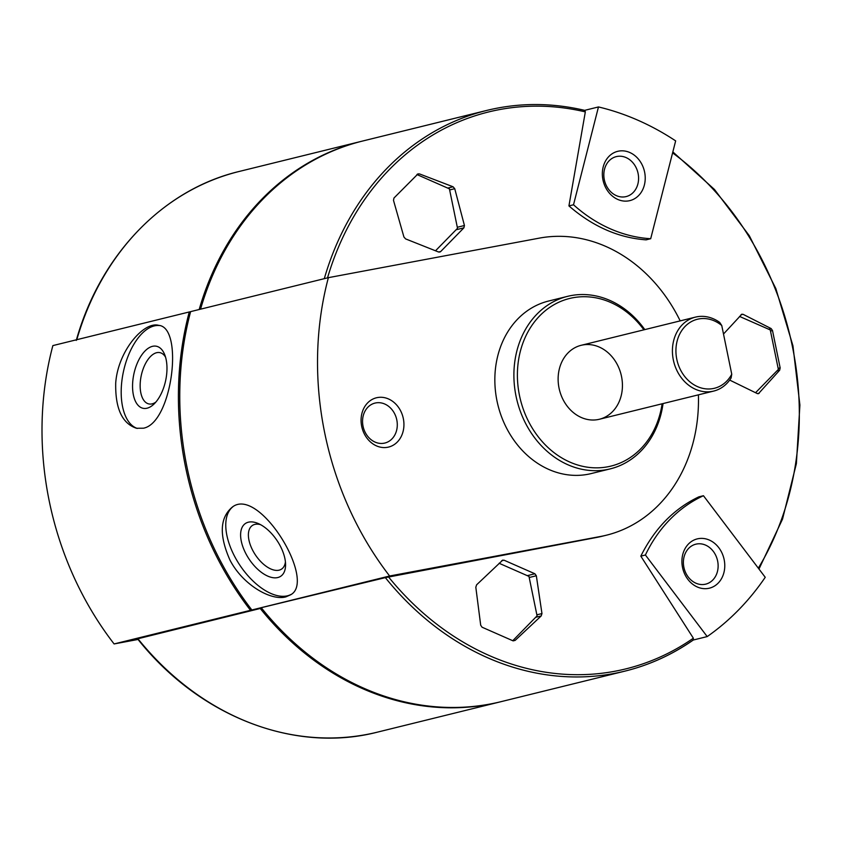 <?xml version="1.0" encoding="UTF-8"?>
<svg xmlns="http://www.w3.org/2000/svg" width="842" height="842" viewBox="0 0 842 842"><rect width="100%" height="100%" fill="white"/><g stroke="black" fill="none" stroke-linecap="round" stroke-linejoin="round"><path stroke-width="1.26" d="M680.178 320.886A152.339 127.026 -103.9 0 0 539.248 238.139L328.38 277.66L190.618 311.624A298.889 249.243 76.1 0 0 251.863 609.976L389.625 576.002L600.493 536.48A152.339 127.026 -103.9 0 0 606.345 535.217L602.262 536.217A152.339 127.026 -103.9 0 1 596.41 537.491L600.493 536.48M328.38 277.66A298.889 249.243 76.1 0 0 389.625 576.002M285.912 596.862C271.103 601.135 242.675 584.748 229.992 560.13C219.067 535.449 219.773 517.819 232.129 507.242C258.81 485.424 316.96 581.054 290.637 594.789L285.912 596.862M250.506 610.313A298.889 249.243 -103.9 0 1 189.261 311.961L52.867 345.599A298.889 249.243 76.1 0 0 114.102 643.941L250.506 610.313L260.241 608.482L138.404 638.636M143.445 428.21L136.478 428.262C122.111 423.473 115.186 408.391 115.712 383.015C117.922 350.998 144.056 320.939 158.77 325.37C183.903 327.37 172.357 422.789 143.445 428.21M693.324 640.004L707.196 636.584A288.732 240.77 76.1 0 0 765.231 577.296L703.449 495.717L698.86 496.843C674.021 508.673 654.666 528.439 640.815 556.141L693.355 638.194L693.187 640.036A288.732 240.77 -103.9 0 1 624.996 671.106A288.732 240.77 -103.9 0 1 385.352 577.633L596.41 537.491M324.296 278.67A288.732 240.77 -103.9 0 1 486.739 110.428C518.872 102.587 551.552 102.577 584.79 110.386L585.327 111.891L568.929 205.911C592.747 226.53 618.481 237.844 646.109 239.854L650.698 238.718L675.652 140.888A288.732 240.77 76.1 0 0 598.473 106.945L573.518 204.774A152.339 127.026 76.1 0 0 650.698 238.718M723.499 334.021L741.907 314.15M741.118 314.634L743.012 314.287L771.135 328.569L772.503 330.548L780.155 367.87L779.681 370.196L758.421 393.719M757.505 393.667L759.221 393.235L757.326 393.582L729.688 380.079M501.864 560.593L504.011 560.183L534.902 573.77L536.333 575.749L541.964 613.565L541.174 615.965L515.157 640.383L512.957 640.804L482.066 627.216L480.698 625.227L475.814 587.221L476.604 584.822L502.779 560.077M417.2 174.294L419.4 173.873L453.07 186.777L454.743 188.692L464.437 225.509L463.889 227.845L440.661 251.579L438.514 251.979L405.591 238.896L403.918 236.981L393.488 200.343L393.961 198.028L418.106 173.789M438.724 252.053L440.661 251.579L439.766 252.084M385.352 577.633L251.863 609.976M200.543 309.182A288.732 240.77 -103.9 0 1 362.986 140.94L486.739 110.428M693.187 640.036L693.419 639.931C672.305 654.644 649.498 665.033 624.996 671.106L501.243 701.618A288.732 240.77 -103.9 0 1 261.599 608.145M584.643 110.355L598.473 106.945M698.407 394.835A152.339 127.026 -103.9 0 1 606.345 535.217M361.681 426.326A25.386 21.176 76.1 0 0 397.329 442.008A25.386 21.176 76.1 0 0 388.488 398.95A25.386 21.176 76.1 0 0 361.681 426.326M663.043 403.56A88.863 74.096 -103.9 0 1 610.197 468.889L591.147 473.583A88.863 74.096 -103.9 0 1 497.927 405.055A88.863 74.096 -103.9 0 1 548.595 301.036L567.645 296.331A88.863 74.096 -103.9 0 1 571.055 295.595A88.863 74.096 -103.9 0 1 644.804 329.611M662.117 403.792A86.326 71.98 -103.9 0 1 587.895 467.257A86.326 71.98 -103.9 0 1 517.788 383.91A86.326 71.98 -103.9 0 1 572.928 297.752A86.326 71.98 -103.9 0 1 643.888 329.832M582.622 344.988A38.079 31.754 -103.9 0 1 621.322 375.553A38.079 31.754 -103.9 0 1 599.399 419.253A38.079 31.754 -103.9 0 1 559.446 389.878A38.079 31.754 -103.9 0 1 581.159 345.304A38.079 31.754 -103.9 0 1 582.622 344.988M610.197 468.889A88.863 74.096 -103.9 0 1 516.977 400.35A88.863 74.096 -103.9 0 1 567.645 296.331M199.175 309.519A288.732 240.77 -103.9 0 1 361.628 141.277A288.732 240.77 -103.9 0 1 362.313 141.109M500.569 701.786A288.732 240.77 -103.9 0 1 499.885 701.954A288.732 240.77 -103.9 0 1 260.241 608.482A288.732 240.77 -103.9 0 1 260.189 608.419M114.102 643.941L138.056 639.457M190.597 311.708L189.261 311.961M640.815 556.141L645.404 555.004L707.196 636.584M703.449 495.717A152.339 127.026 76.1 0 0 645.404 555.004M708.438 588.39A25.386 21.176 76.1 0 0 718.815 547.721A25.386 21.176 76.1 0 0 682.757 554.478A25.386 21.176 76.1 0 0 708.438 588.39M568.929 205.911L573.518 204.774M628.89 200.838A25.386 21.176 76.1 0 0 639.257 160.159A25.386 21.176 76.1 0 0 603.198 166.916A25.386 21.176 76.1 0 0 628.89 200.838M755.569 392.698L778.366 369.417L770.262 329.938L739.529 316.424M435.546 250.758L457.522 228.308L449.418 188.84L416.948 174.557M512.757 640.709L537.08 615.87L528.976 576.402L499.117 563.266M165.548 357.155A26.239 13.409 -77.8 0 0 159.938 352.64A26.239 13.409 -77.8 0 0 141.277 375.437A26.239 13.409 -77.8 0 0 148.823 403.928A26.239 13.409 -77.8 0 0 152.17 403.844A26.239 13.409 -77.8 0 0 155.802 402.139M147.087 408.202A31.733 16.219 -77.8 0 0 153.781 404.265A31.733 16.219 -77.8 0 0 164.59 354.377A31.733 16.219 -77.8 0 0 135.52 367.88A31.733 16.219 -77.8 0 0 147.087 408.202M159.517 325.559A52.678 26.923 -77.8 0 0 123.427 371.68A52.678 26.923 -77.8 0 0 137.341 428.431M260.494 524.64A26.239 13.861 -123.8 0 0 252.389 525.471A26.239 13.861 -123.8 0 0 254.126 552.889A26.239 13.861 -123.8 0 0 279.123 570.16A26.239 13.861 -123.8 0 0 281.554 569.097A26.239 13.861 -123.8 0 0 285.417 561.93M277.797 577.538A31.733 16.766 -123.8 0 0 285.575 564.729A31.733 16.766 -123.8 0 0 257.968 523.419A31.733 16.766 -123.8 0 0 243.064 547.332A31.733 16.766 -123.8 0 0 277.797 577.538M232.855 506.779A52.678 27.839 -123.8 0 0 237.876 562.098A52.678 27.839 -123.8 0 0 287.501 595.799A52.678 27.839 -123.8 0 0 291.216 594.368M704.891 584.316A20.576 17.156 76.1 0 0 705.691 584.148A20.576 17.156 76.1 0 0 717.416 560.056A20.576 17.156 76.1 0 0 695.829 544.185A20.576 17.156 76.1 0 0 683.988 567.803A20.576 17.156 76.1 0 0 704.891 584.316M625.343 196.754A20.576 17.156 76.1 0 0 626.132 196.586A20.576 17.156 76.1 0 0 637.868 172.494A20.576 17.156 76.1 0 0 616.281 156.623A20.576 17.156 76.1 0 0 604.43 180.241A20.576 17.156 76.1 0 0 625.343 196.754M363.049 426.231A20.576 17.156 76.1 0 0 384.847 443.039A20.576 17.156 76.1 0 0 396.582 418.958A20.576 17.156 76.1 0 0 374.995 403.086A20.576 17.156 76.1 0 0 363.049 426.231M731.751 374.216L721.752 325.496A35.543 29.638 -103.9 0 0 680.325 332.916A35.543 29.638 -103.9 0 0 690.461 382.31A35.543 29.638 -103.9 0 0 731.751 374.216L731.098 377.995A38.079 31.754 -103.9 0 1 713.69 391.077A38.079 31.754 -103.9 0 1 673.737 361.702A38.079 31.754 -103.9 0 1 695.45 317.118A38.079 31.754 -103.9 0 1 696.913 316.803A38.079 31.754 -103.9 0 1 719.678 322.402L721.752 325.496M693.355 638.194A286.796 239.16 -103.9 0 1 388.551 576.959M672.59 152.886A286.796 239.16 -103.9 0 1 758.316 568.15M327.527 277.871A286.796 239.16 -103.9 0 1 585.327 111.891M76.79 339.694A288.732 240.77 -103.9 0 1 239.233 171.452C163.201 189.503 100.23 254.884 76.264 340.41M499.885 701.954L377.49 732.13A288.732 240.77 -103.9 0 1 137.856 638.668M743.012 314.287L740.981 314.792M771.135 328.569L768.567 329.201M779.681 370.196L776.945 370.869M780.155 367.87L778.145 368.364M772.503 330.548L770.483 331.053M541.174 615.965L535.659 617.323M515.157 640.383L513.157 640.878M541.964 613.565L536.859 614.828M536.333 575.749L529.197 577.507M534.902 573.77L527.281 575.654M504.011 560.183L501.695 560.761M463.889 227.845L456.101 229.761M464.437 225.509L457.311 227.266M454.743 188.692L449.649 189.945M453.07 186.777L447.723 188.092M419.4 173.873L417.043 174.452M672.842 151.886L714.49 189.492L749.317 235.728L775.85 288.606L792.953 345.862L799.9 405.044L796.385 463.616L782.544 519.072L758.979 569.034M361.628 141.277L239.233 171.452M377.49 732.13C294.353 753.632 198.901 716.416 137.509 638.773M695.45 317.118L581.159 345.304M713.69 391.077L599.399 419.253"/></g></svg>
